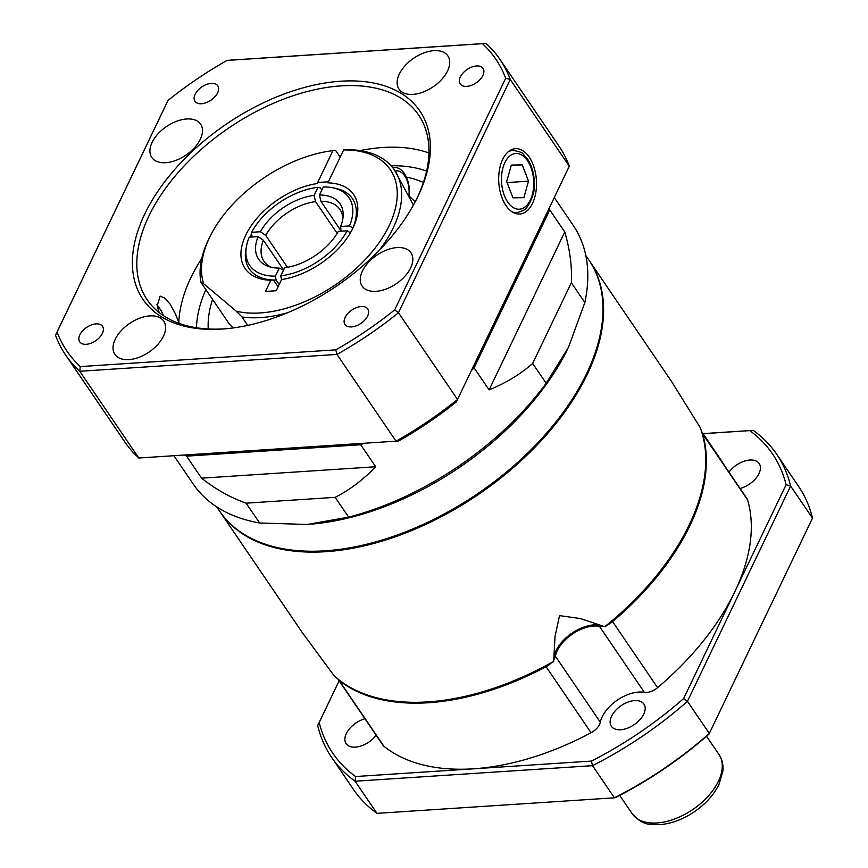<?xml version="1.0" encoding="UTF-8"?>
<svg xmlns="http://www.w3.org/2000/svg" width="868" height="868" viewBox="0 0 868 868"><rect width="100%" height="100%" fill="white"/><g stroke="black" fill="none" stroke-linecap="round" stroke-linejoin="round"><path stroke-width="1.3" d="M553.762 659.832A13.128 7.682 -34.2 0 0 555.346 656.154L600.309 722.198A13.128 7.682 145.8 0 1 591.065 732.755L546.102 666.711A13.128 7.682 -34.2 0 0 550.996 663.174M337.88 678.971A13.128 7.682 -34.2 0 0 338.064 679.275A13.128 7.682 -34.2 0 0 338.997 680.273A223.271 130.601 -34.2 0 0 546.102 666.711M338.997 680.273L383.96 746.317A13.128 7.682 145.8 0 1 383.027 745.308L338.064 679.275M607.513 624.862A13.128 7.682 -34.2 0 0 612.613 621.629L657.575 687.662A223.271 130.601 -34.2 0 0 734.849 591.64A223.271 130.601 -34.2 0 0 747.554 499.849L702.592 433.816A13.128 7.682 -34.2 0 0 701.984 432.524A13.128 7.682 -34.2 0 0 701.789 432.253M612.613 621.629A223.271 130.601 -34.2 0 0 702.592 433.816M740.089 488.489A19.704 11.523 -34.2 0 0 756.57 477.443A19.704 11.523 -34.2 0 0 759.185 463.534A19.704 11.523 -34.2 0 0 745.286 460.865A19.704 11.523 -34.2 0 0 728.968 472.149M364.94 718.747A19.704 11.523 -34.2 0 0 346.321 733.59A19.704 11.523 -34.2 0 0 346.115 743.626A19.704 11.523 -34.2 0 0 359.873 746.328A19.704 11.523 -34.2 0 0 376.159 735.239M611.571 716.219A19.704 11.523 -34.2 0 0 611.365 726.256A19.704 11.523 -34.2 0 0 634.139 724.693A19.704 11.523 -34.2 0 0 643.937 704.078A19.704 11.523 -34.2 0 0 627.922 702.114A19.704 11.523 -34.2 0 0 611.571 716.219M331.587 757.308L353.471 789.446A269.243 157.499 -34.2 0 0 376.983 813.359L355.099 781.222A269.243 157.499 145.8 0 1 331.587 757.308A269.243 157.499 145.8 0 1 317.677 725.55L339.117 680.816L319.207 722.458A265.955 155.578 -34.2 0 0 355.554 776.534L473.483 768.809A223.271 130.601 -34.2 0 0 591.065 732.755M383.96 746.317A223.271 130.601 -34.2 0 0 473.483 768.809L591.412 761.084A265.955 155.578 -34.2 0 0 683.615 698.588L786.093 484.702A265.955 155.578 -34.2 0 0 749.746 430.626L703.091 433.674M701.507 431.353L722.274 461.841A13.128 7.682 145.8 0 1 722.914 463.262M701.984 432.524L746.947 498.558A13.128 7.682 145.8 0 1 747.554 499.849M703.058 433.62L753.196 430.344A269.243 157.499 145.8 0 1 776.708 454.257A269.243 157.499 145.8 0 1 790.607 486.015L812.491 518.153L708.993 734.133A267.93 156.728 145.8 0 1 615.162 797.735L614.414 797.811A269.243 157.499 -34.2 0 0 709.33 733.471L687.445 701.333A269.243 157.499 145.8 0 1 592.529 765.663L614.414 797.811L376.983 813.359M812.491 518.153A269.243 157.499 -34.2 0 0 798.582 486.395L776.708 454.257M657.575 687.662A13.128 7.682 145.8 0 1 644.36 692.328L599.397 626.295A31.194 18.25 -34.2 0 0 555.346 656.154M600.309 722.198A31.194 18.25 145.8 0 1 644.36 692.328M599.397 626.295A13.128 7.682 -34.2 0 0 603.347 626.197M591.412 761.084L592.529 765.663L355.099 781.222L355.554 776.534M786.093 484.702L790.607 486.015L687.445 701.333L683.615 698.588M753.196 430.344L749.746 430.626M319.207 722.458L317.677 725.55M589.133 260.433A223.271 130.601 145.8 0 1 589.437 260.877A223.271 130.601 145.8 0 1 478.376 494.489A223.271 130.601 145.8 0 1 220.309 512.185A223.271 130.601 145.8 0 1 220.016 511.74M432.253 701.561A223.271 130.601 -34.2 0 0 553.686 661.34A85.021 12.749 150.3 0 0 553.534 661.752A221.958 129.842 145.8 0 1 433.295 701.474L432.253 701.561A223.271 130.601 -34.2 0 1 334.115 675.716L302.346 632.685M604.801 626.696A223.271 130.601 -34.2 0 0 687.944 527.484L687.478 528.417A221.958 129.842 145.8 0 1 605.256 626.696A85.021 12.792 141.5 0 0 604.801 626.696L580.486 618.58L559.524 615.618L555.043 636.352L553.686 661.34M687.944 527.484A223.271 130.601 -34.2 0 0 700.205 427.577L671.496 381.399M553.936 656.414A32.832 19.204 145.8 0 1 599.886 625.025M567.151 350.043A223.271 130.601 145.8 0 1 567.151 350.054A223.271 130.601 145.8 0 1 311.449 524.131A223.271 130.601 145.8 0 1 311.428 524.142M585.813 255.55L588.83 259.988A223.271 130.601 145.8 0 1 477.78 493.61A223.271 130.601 145.8 0 1 219.713 511.306L216.685 506.858M549.498 207.517A229.846 134.453 145.8 0 1 549.78 209.947L564.764 231.962C569.929 249.593 572.12 266.509 571.35 282.708L584.837 302.52L568.497 347.298L546.156 383.265A229.846 134.453 145.8 0 1 348.643 517.144L307.12 524.467L259.608 522.981A229.846 134.453 145.8 0 1 193.304 484.181L173.915 455.711M554.272 197.557L573.281 225.474A229.846 134.453 145.8 0 1 584.837 302.52M546.156 383.265L532.659 363.453C520.54 374.151 506.022 382.962 489.107 389.884L474.112 367.88A229.846 134.453 145.8 0 1 471.411 370.506M364.05 443.255A229.846 134.453 145.8 0 1 360.708 444.741L375.703 466.756C363.052 479.874 349.533 490.073 335.146 497.331L348.643 517.144M259.608 522.981L246.121 503.169C230.834 497.841 215.98 489.509 201.56 478.17L186.566 456.156A229.846 134.453 145.8 0 1 184.493 455.016M474.112 367.88L549.78 209.947M186.566 456.156L360.708 444.741M246.121 503.169L335.146 497.331M201.56 478.17L375.703 466.756M489.107 389.884L564.764 231.962M532.659 363.453L571.35 282.708M416.434 199.423A164.171 96.033 -34.2 0 0 416.846 198.566A164.171 96.033 -34.2 0 0 418.582 114.945A164.171 96.033 -34.2 0 0 257.264 110.974A164.171 96.033 -34.2 0 0 136.851 260.932A164.171 96.033 -34.2 0 0 147.169 299.731A164.171 96.033 -34.2 0 0 226.559 328.701M418.029 196.19A167.459 97.954 145.8 0 1 417.02 198.251A167.459 97.954 145.8 0 1 225.246 328.82A167.459 97.954 145.8 0 1 143.806 216.045A167.459 97.954 145.8 0 1 339.67 81.288A167.459 97.954 145.8 0 1 418.029 196.19M532.551 203.307A32.745 18.846 86.3 0 0 534.004 167.231A32.745 18.846 86.3 0 0 515.071 148.71A32.745 18.846 86.3 0 0 498.796 182.595A32.745 18.846 86.3 0 0 519.346 214.049A32.745 18.846 86.3 0 0 532.551 203.307M179.633 323.601A13.128 9.787 -178 0 1 178.819 322.57L175.347 313.684L170.161 304.212L164.703 298.049L160.124 296.107L157.151 305.894L159.202 312.589M406.365 177.137A137.903 80.67 145.8 0 1 423.4 182.486M208.244 328.972A137.903 80.67 145.8 0 1 212.552 299.395M163.444 336.176A29.555 17.284 -34.2 0 0 163.748 321.127A29.555 17.284 -34.2 0 0 129.592 323.471A29.555 17.284 -34.2 0 0 114.901 354.394A29.555 17.284 -34.2 0 0 138.923 357.345A29.555 17.284 -34.2 0 0 163.444 336.176M200.324 139.249A29.555 17.284 -34.2 0 0 200.627 124.2A29.555 17.284 -34.2 0 0 166.482 126.544A29.555 17.284 -34.2 0 0 151.781 157.455A29.555 17.284 -34.2 0 0 175.803 160.406A29.555 17.284 -34.2 0 0 200.324 139.249M447.541 70.937A29.555 17.284 -34.2 0 0 447.855 55.888A29.555 17.284 -34.2 0 0 413.7 58.221A29.555 17.284 -34.2 0 0 398.998 89.144A29.555 17.284 -34.2 0 0 423.02 92.095A29.555 17.284 -34.2 0 0 447.541 70.937M410.662 267.865A29.555 17.284 -34.2 0 0 410.976 252.816A29.555 17.284 -34.2 0 0 376.82 255.159A29.555 17.284 -34.2 0 0 362.119 286.071A29.555 17.284 -34.2 0 0 386.141 289.033A29.555 17.284 -34.2 0 0 410.662 267.865M476.521 65.968A13.79 8.062 -34.2 0 0 463.089 72.966A13.79 8.062 -34.2 0 0 460.224 83.936A13.79 8.062 -34.2 0 0 476.174 82.84A13.79 8.062 -34.2 0 0 483.031 68.409A13.79 8.062 -34.2 0 0 476.521 65.968M361.272 306.523A13.79 8.062 -34.2 0 0 347.84 313.511A13.79 8.062 -34.2 0 0 344.976 324.48A13.79 8.062 -34.2 0 0 360.914 323.395A13.79 8.062 -34.2 0 0 367.782 308.965A13.79 8.062 -34.2 0 0 361.272 306.523M96.012 323.894A13.79 8.062 -34.2 0 0 82.579 330.892A13.79 8.062 -34.2 0 0 79.726 341.862A13.79 8.062 -34.2 0 0 95.664 340.766A13.79 8.062 -34.2 0 0 102.522 326.335A13.79 8.062 -34.2 0 0 96.012 323.894M211.26 83.35A13.79 8.062 -34.2 0 0 197.839 90.348A13.79 8.062 -34.2 0 0 194.974 101.306A13.79 8.062 -34.2 0 0 210.913 100.221A13.79 8.062 -34.2 0 0 217.77 85.791A13.79 8.062 -34.2 0 0 211.26 83.35M482.445 43.682L227.004 60.424A259.391 151.737 -34.2 0 0 168.066 100.373L57.082 332.021A259.391 151.737 -34.2 0 0 80.312 366.589L335.753 349.858A259.391 151.737 -34.2 0 0 394.69 309.898L505.675 78.261A259.391 151.737 -34.2 0 0 482.445 43.682A3046.181 28.98 -4.1 0 0 486.004 43.4A262.678 153.658 145.8 0 1 500.011 59.512A262.678 153.658 145.8 0 1 510.243 79.465L398.477 312.74L457.534 399.475L569.289 166.2L510.243 79.465A3046.181 2499.612 -153.6 0 0 505.675 78.261M456.264 401.971A257.427 150.576 145.8 0 1 398.857 440.89A3027.909 28.807 -4.1 0 1 396.025 441.161L336.979 354.426L79.748 371.276L138.804 458.011L396.025 441.161A262.678 153.658 -34.2 0 0 457.534 399.475A3027.909 20.235 115.9 0 1 456.264 401.971M80.312 366.589A3046.181 2490.986 85.1 0 0 79.748 371.276A262.678 153.658 145.8 0 1 65.74 355.164A262.678 153.658 145.8 0 1 55.509 335.211L167.274 101.936A3046.181 20.355 115.9 0 1 168.066 100.373M227.004 60.424A3046.181 28.98 175.9 0 1 228.772 60.25L486.004 43.4M569.289 166.2A262.678 153.658 -34.2 0 0 559.057 146.247L500.011 59.512M394.69 309.898A3046.181 2499.612 26.4 0 0 398.477 312.74A262.678 153.658 145.8 0 1 336.979 354.426A3046.181 2490.986 -94.9 0 0 335.753 349.858M65.74 355.164L124.797 441.899A262.678 153.658 -34.2 0 0 138.804 458.011M55.509 335.211A3046.181 20.355 -64.1 0 0 57.082 332.021M195.05 327.54A13.128 9.787 -178 0 0 196.493 327.084A151.043 88.352 -34.2 0 1 205.868 289.576M321.822 190.103L320.27 187.824L317.959 187.325A60.087 35.143 -34.2 0 0 251.568 232.331L251.188 234.653A62.387 36.489 -34.2 0 0 249.919 237.148M337.142 233.351L315.54 201.615A45.971 26.886 -34.2 0 0 265.706 235.391L260.422 231.745L251.568 232.331M260.422 231.745A49.248 28.807 145.8 0 1 314.108 195.365L315.54 201.615M317.959 187.325L314.108 195.365M283.467 270.132L279.257 268.093A49.248 28.807 145.8 0 1 269.102 266.671A49.248 28.807 145.8 0 1 258.1 236.606L263.373 240.252A45.971 26.886 -34.2 0 0 263.959 261.235A45.971 26.886 -34.2 0 0 271.532 267.322M279.257 268.093L275.406 276.132A60.087 35.143 -34.2 0 1 246.501 246.067A60.087 35.143 -34.2 0 1 249.235 237.192L258.1 236.606M342.849 218.769A45.971 26.886 -34.2 0 0 339.952 209.492A45.971 26.886 -34.2 0 0 320.9 201.257L319.467 195.007A49.248 28.807 145.8 0 1 343.131 216.273A49.248 28.807 145.8 0 1 340.625 226.494L341.015 231.181M349.489 225.919A60.087 35.143 -34.2 0 0 332.238 187.694L334.994 188.215A62.387 36.489 145.8 0 1 352.43 198.642A62.387 36.489 145.8 0 1 352.864 227.991L349.489 225.919L340.625 226.494M332.238 187.694A60.087 35.143 -34.2 0 0 323.319 186.978L319.467 195.007M252.751 236.964L251.188 234.653M279.16 284.541L276.089 280.038A62.387 36.489 145.8 0 1 249.29 268.863A62.387 36.489 145.8 0 1 245.98 248.823L246.501 246.067M265.706 235.391L287.449 267.322M283.576 269.915L263.373 240.252M320.9 201.257L340.549 230.128M275.406 276.132L276.089 280.038M347.157 230.779L338.303 231.355A49.248 28.807 145.8 0 1 284.617 267.745L280.765 275.774A60.087 35.143 -34.2 0 0 347.157 230.779L350.433 232.787M281.449 279.68L280.765 275.774M415.197 201.821L409.273 196.135M343.652 149.947L327.887 182.844A65.664 38.409 145.8 0 1 352.56 228.859A65.664 38.409 145.8 0 1 281.558 279.561L276.198 290.737L265.478 291.442L270.838 280.255A65.664 38.409 145.8 0 1 245.774 235.065A65.664 38.409 145.8 0 1 317.167 183.549L332.932 150.652A109.997 64.34 -34.2 0 0 210.262 236.074A109.997 64.34 -34.2 0 0 203.687 283.76L236.302 311.232A109.997 64.34 -34.2 0 0 380.965 239.937A109.997 64.34 -34.2 0 0 343.652 149.947L346.321 149.708A113.274 66.261 145.8 0 1 394.495 170.009L413.418 205.098M394.495 170.009A113.274 66.261 145.8 0 1 379.077 250.494M287.764 312.664A113.274 66.261 145.8 0 1 241.988 316.961L236.302 311.232M247.727 325.391L241.988 316.961M340.191 157.162L335.601 150.414L332.932 150.652M233.123 327.952L229.477 324.252L200.996 282.425A113.274 66.261 145.8 0 1 209.101 238.407L210.262 236.074M351.952 230.042A62.387 36.489 -34.2 0 0 352.43 198.642A62.387 36.489 -34.2 0 0 333.594 187.976M246.273 247.423A62.387 36.489 -34.2 0 0 249.29 268.863A62.387 36.489 -34.2 0 0 273.507 280.017L278.096 286.765M273.507 280.017L270.838 280.255M203.687 283.76L200.996 282.425M163.444 315.648A24.63 14.17 86.3 0 0 160.417 309.616A24.63 14.17 86.3 0 0 157.141 305.861M156.88 304.386A31.194 17.957 -93.7 0 1 157.401 305.135L160.417 309.616M408.774 196.559A19.573 11.262 86.3 0 0 395.244 171.094M409.143 197.286A22.98 13.226 86.3 0 0 394.68 167.578A22.98 13.226 86.3 0 0 392.954 167.893M506.684 181.564L512.966 197.85L523.881 197.654L528.514 181.152L522.243 164.866L511.328 165.061L506.684 181.564M511.176 165.593L522.243 164.866M528.514 181.152L507.086 182.562L506.695 181.542M718.975 754.52C722.241 759.565 723.532 765.185 722.849 771.413L718.878 784.683C713.691 795.023 705.543 804.028 694.443 811.699C683.3 819.208 671.973 823.504 660.483 824.6L649.991 824.242C644.306 824.112 638.349 820.575 632.121 813.652A52.536 30.727 -34.2 0 0 674.827 818.904A52.536 30.727 -34.2 0 0 718.411 781.276A52.536 30.727 -34.2 0 0 718.975 754.52L706.541 736.27M178.819 322.57A164.171 96.033 145.8 0 1 201.777 258.393M339.377 155.958A164.171 96.033 145.8 0 1 341.015 155.459M360.101 150.598A164.171 96.033 145.8 0 1 428.922 153.007M426.589 171.094A151.043 88.352 -34.2 0 0 391.132 165.734M508.181 151.846A31.194 17.957 -93.7 0 1 512.88 150.403C519.346 151.455 522.796 152.714 523.23 154.168L528.232 160.113C531.607 165.679 533.592 172.255 534.2 179.817C535.48 188.996 533.017 198.229 526.811 207.495C526.561 209.025 523.285 210.75 516.959 212.66A31.194 17.957 -93.7 0 1 512.12 211.846M502.984 167.676A27.906 16.058 86.3 0 0 518.988 209.221A27.906 16.058 86.3 0 0 530.825 167.166A27.906 16.058 86.3 0 0 502.984 167.676M220.309 512.185L302.4 632.75M589.437 260.877L671.517 381.443M555.043 636.352L554.999 636.993M632.121 813.652L619.698 795.403M317.677 182.497L328.397 181.792M392.803 167.698L394.68 167.578M199.488 455.309L198.663 454.083M473.7 368.282L472.984 367.229M512.88 150.403L509.841 150.609M516.959 212.66L513.921 212.855"/></g></svg>
